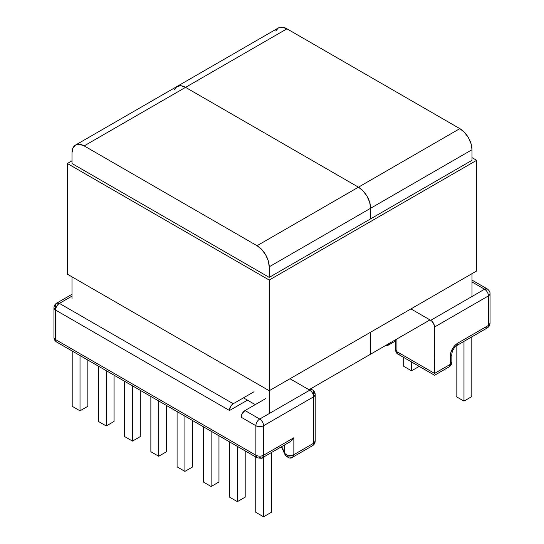 <?xml version="1.0" encoding="UTF-8"?>
<svg xmlns="http://www.w3.org/2000/svg" width="544" height="544" viewBox="0 0 544 544"><rect width="100%" height="100%" fill="white"/><g stroke="black" fill="none" stroke-linecap="round" stroke-linejoin="round"><path stroke-width="0.82" d="M315.2 441.028L312.474 445.747A5.447 3.148 -120 0 0 313.602 443.258L313.602 392.387A5.447 3.148 180 0 1 315.2 394.611A5.447 3.148 180 0 1 313.602 396.834C313.378 393.999 312.093 391.775 309.754 390.164A5.447 3.148 -60 0 1 312.474 389.892L309.754 390.164L259.726 419.043A5.447 3.148 60 0 1 263.582 425.714L313.602 396.834L263.582 425.714L263.582 455.233L293.848 437.757L293.848 454.662L313.602 443.258L313.602 396.834A5.447 3.148 -120 0 0 309.754 390.164L289.979 378.746L309.754 390.164L259.726 419.043L245.004 410.543A5.447 3.148 120 0 0 241.148 417.214L255.877 425.714A5.447 3.148 -60 0 1 259.726 419.043L245.004 410.543L265.758 398.555L245.004 410.543L242.277 413.42L241.148 417.214L255.877 425.714L255.877 455.233L55.556 339.578L55.556 310.06L229.384 410.421A5.447 3.148 -60 0 1 233.233 403.75L59.405 303.389L71.992 296.126L59.405 303.389A5.447 3.148 120 0 0 55.556 310.06L55.556 305.612A5.447 3.148 60 0 1 56.685 303.124A5.447 3.148 60 0 1 59.405 303.389L56.685 303.124L71.992 294.284M400.785 353.92L398.065 354.185L434.568 375.258L449.113 366.86C450.833 365.765 451.744 364.194 451.84 362.148L451.84 354.137C452.207 350.554 453.866 347.677 456.817 345.508L487.315 327.903A5.447 3.148 -120 0 0 488.444 325.407L488.444 295.888L490.042 293.665A5.447 3.148 180 0 1 488.444 295.888C488.22 293.06 486.934 290.836 484.595 289.218A5.447 3.148 -60 0 1 487.315 288.946L484.595 289.218L430.712 320.328A5.447 3.148 60 0 1 434.568 326.998L488.444 295.888A5.447 3.148 -120 0 0 484.595 289.218L472.008 281.955L484.595 289.218L430.712 320.328L410.938 308.91L430.712 320.328L432.188 321.511L434.275 325.128L434.568 373.422L396.936 351.689L396.936 338.966L396.936 351.689L395.338 349.466A5.447 3.148 0 0 0 396.936 351.689A5.447 3.148 120 0 0 398.065 354.185L396.936 351.689L434.568 373.422L450.242 364.371L450.242 356.361L450.826 352.621L452.499 348.765L455.002 345.399L457.946 343.019L488.444 325.407L488.444 295.888L434.568 326.998L434.568 373.422L450.242 364.371L449.113 366.86A5.447 3.148 -120 0 0 450.242 364.371A5.447 3.148 0 0 0 451.84 362.148L450.242 364.371L450.242 356.361A5.447 3.148 0 0 0 451.84 354.137A5.447 3.148 180 0 1 450.242 356.361L450.242 356.361A10.894 6.29 120 0 1 457.946 343.019A5.447 3.148 60 0 1 456.817 345.508A5.447 3.148 -120 0 0 457.946 343.019L488.444 325.407A5.447 3.148 0 0 0 490.042 323.184L487.315 327.903L484.595 327.631M472.008 280.112L487.315 288.946A5.447 3.148 -60 0 1 487.322 288.952M253.994 391.762L233.233 403.75L59.405 303.389C57.066 305.007 55.78 307.231 55.556 310.06L229.384 410.421L230.506 406.626L233.233 403.75L253.994 391.762M56.685 303.124C54.958 304.225 54.046 305.796 53.958 307.836L55.556 310.06A5.447 3.148 180 0 1 53.958 307.836A5.447 3.148 180 0 1 55.556 305.612L55.556 339.578A5.447 3.148 120 0 0 56.685 342.074L56.685 342.074A5.447 3.148 -60 0 1 55.556 339.578A5.447 3.148 180 0 1 53.958 337.355A5.447 3.148 0 0 0 55.556 339.578L255.877 455.233A5.447 3.148 0 0 0 263.582 455.233L263.582 425.714A5.447 3.148 -120 0 0 259.726 419.043A5.447 3.148 120 0 0 255.877 425.714A5.447 3.148 0 0 0 263.582 425.714A5.447 3.148 180 0 1 255.877 425.714L255.877 455.233L257.006 457.728A5.447 3.148 -60 0 1 255.877 455.233C258.441 456.45 261.011 456.45 263.582 455.233A5.447 3.148 60 0 1 262.453 457.728A5.447 3.148 60 0 1 259.726 457.456M166.518 451.724L166.518 405.491L166.518 451.724L158.692 456.239L158.692 400.969L158.692 456.239L150.865 451.724L150.865 396.447L150.865 451.724L158.692 456.239L166.518 451.724M140.298 436.58L140.298 390.347L140.298 436.58L132.471 441.102L132.471 385.832L132.471 441.102L124.644 436.58L124.644 381.31L124.644 436.58L132.471 441.102L140.298 436.58M114.07 421.444L114.07 375.21L114.07 421.444L106.243 425.959L106.243 370.688L106.243 425.959L98.416 421.444L98.416 366.173L98.416 421.444L106.243 425.959L114.07 421.444M87.849 406.3L87.849 360.067L87.849 406.3L80.022 410.822L80.022 355.552L80.022 410.822L72.196 406.3L72.196 351.03L72.196 406.3L80.022 410.822L87.849 406.3M389.15 343.461A5.447 3.148 60 0 1 388.076 345.277L389.15 343.461M292.72 457.157C290.673 458.986 288.109 458.164 285.036 454.689L281.717 446.604L284.73 453.234C286.831 455.716 289.87 456.192 293.848 454.662L313.602 443.258A5.447 3.148 -0 0 0 315.2 441.034C315.105 443.081 314.201 444.652 312.474 445.747L292.72 457.157L293.848 454.662A5.447 3.148 60 0 1 292.72 457.157A5.447 3.148 60 0 1 290 456.885A5.447 4.304 -24.4 0 1 285.036 454.689A5.447 4.304 -24.4 0 1 284.73 453.234L284.73 444.863L284.73 453.234A5.447 3.148 0 0 0 288.572 455.471A5.447 3.148 0 0 0 293.848 454.662L293.848 437.757L292.08 440.144L293.848 437.757L263.582 455.233L262.453 457.728L290 441.823L292.08 440.144M315.2 394.611L313.602 396.834L313.602 392.387A5.447 3.148 -60 0 0 312.474 389.892C314.201 390.986 315.105 392.564 315.2 394.611L315.2 441.034M192.746 466.861L192.746 420.628L192.746 466.861L184.912 471.383L177.086 466.861L177.086 411.59L177.086 466.861L184.912 471.383L184.912 416.106L184.912 471.383L192.746 466.861M218.967 481.998L218.967 435.771L218.967 481.998L211.14 486.52L203.313 481.998L203.313 426.727L203.313 481.998L211.14 486.52L211.14 431.249L211.14 486.52L218.967 481.998M245.188 497.141L245.188 450.908L245.188 497.141L237.361 501.663L229.534 497.141L229.534 441.871L229.534 497.141L237.361 501.663L237.361 446.386L237.361 501.663L245.188 497.141M271.415 512.278L271.415 452.554L271.415 512.278L263.588 516.8L255.755 512.278L255.755 457.008L255.755 512.278L263.588 516.8L263.588 457.076L263.588 516.8L271.415 512.278M411.529 361.964L411.529 370.824L403.702 366.302L403.702 357.442L403.702 366.302L411.529 370.824L411.529 361.964M419.206 366.391L411.529 370.824L419.206 366.391M463.978 341.38L463.978 401.105L456.151 396.583L456.151 345.964L456.151 396.583L463.978 401.105L463.978 341.38M471.804 336.858L471.804 396.583L463.978 401.105L471.804 396.583L471.804 336.858M247.479 400.146L229.384 410.598L247.479 400.146M429.971 319.892L370.62 354.164L370.62 332.187L370.62 354.164L429.971 319.892M75.555 145.044L278.338 27.968A17.218 9.942 -120 0 1 286.946 28.818L185.552 87.36A17.218 9.942 -120 0 0 176.95 86.503L174.311 89.542L176.95 86.503L180.894 85.741L185.552 87.36L84.164 145.894A17.218 9.942 60 0 0 75.555 145.044A17.218 9.942 60 0 0 71.992 152.925L71.992 163.513L71.992 152.925L72.916 148.077L75.555 145.044L79.506 144.276L84.164 145.894L257.054 245.711L84.164 145.894L185.552 87.36L180.894 85.741L176.95 86.503A17.218 9.942 60 0 1 185.552 87.36L358.448 187.177L185.552 87.36L358.448 187.177L363.106 190.937L367.05 196.262L369.689 202.348L370.62 208.257L472.008 149.722A17.218 9.942 -120 0 0 459.836 128.636L257.054 245.711L261.712 249.472L265.662 254.803L268.301 260.882L269.226 266.798L269.226 277.386L269.226 266.798L370.62 208.257L369.689 202.348L367.05 196.262L363.106 190.937L358.448 187.177A17.218 9.942 60 0 1 370.62 208.257L370.62 218.844L370.62 208.257L370.62 218.844L370.62 208.257L472.008 149.722L472.008 160.31L472.008 149.722L471.084 143.806L468.445 137.72L464.494 132.396L459.836 128.636L358.448 187.177L185.552 87.36L286.946 28.818L459.836 128.636L286.946 28.818L282.288 27.2L278.338 27.968L275.699 31.001M472.008 273.652L472.008 295.623L472.008 273.652M370.62 354.164L370.62 332.187L370.62 354.164L309.012 389.735L370.62 354.164M71.992 276.855L71.992 298.826L71.992 276.855M269.226 412.699L269.226 390.728L269.226 412.699M243.474 397.834L255.245 404.627L243.474 397.834M269.226 266.798L370.62 208.257A17.218 9.942 -120 0 0 358.448 187.177L257.054 245.711A17.218 9.942 60 0 1 269.226 266.798M269.226 280.051L67.368 163.513L67.368 274.183L269.226 390.728L269.226 280.051L269.226 390.728L476.632 270.98L476.632 160.31L476.632 270.98L269.226 390.728L67.368 274.183L67.368 163.513L71.992 160.84L67.368 163.513L269.226 280.051L476.632 160.31L269.226 280.051M472.008 157.638L476.632 160.31L472.008 157.638M269.226 277.386L71.992 163.513L269.226 277.386L472.008 160.31L269.226 277.386M53.958 307.836L53.958 337.355C53.992 339.334 54.896 340.904 56.685 342.074L257.006 457.728C260.936 458.415 262.752 458.415 262.453 457.728M395.338 341.081L388.076 345.277L384.798 345.977M487.315 288.946C490.708 291.584 489.954 294.012 490.042 293.665L490.042 323.184C489.947 325.23 489.036 326.808 487.315 327.903M395.338 339.891L395.338 349.466C395.991 352.396 396.902 353.967 398.065 354.185M285.036 454.689L281.438 446.767M312.474 389.892L310.604 388.81"/></g></svg>
